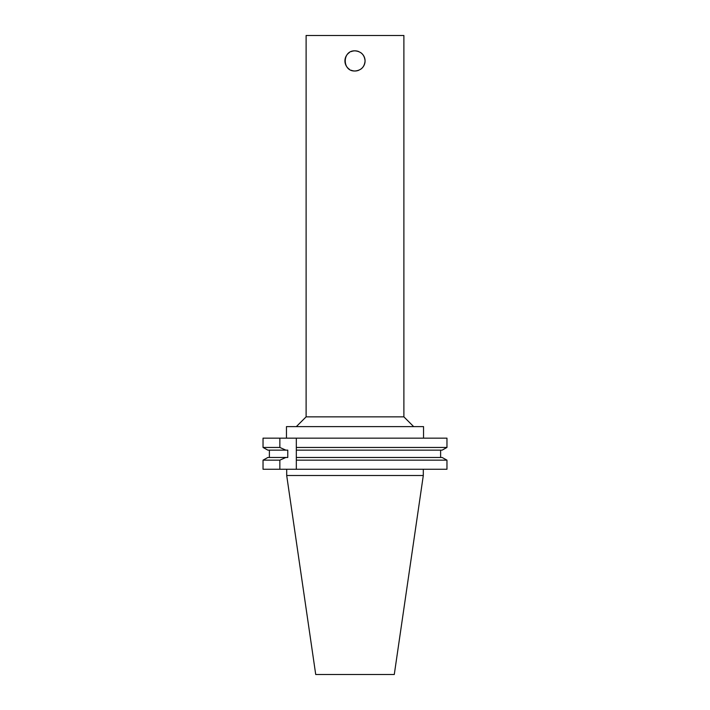 <?xml version="1.0" encoding="UTF-8"?>
<svg xmlns="http://www.w3.org/2000/svg" width="710" height="710" viewBox="0 0 710 710"><rect width="100%" height="100%" fill="white"/><g stroke="black" fill="none" stroke-linecap="round" stroke-linejoin="round"><path stroke-width="1.06" d="M360.627 69.278A10.073 10.073 0 0 0 365.073 60.927C364.478 67.042 361.115 70.396 355 70.991C342.007 71.621 342.007 50.233 355 50.854C361.115 51.448 364.478 54.803 365.073 60.927A10.073 10.073 0 0 0 360.627 52.567M358.861 51.617A10.073 10.073 0 0 0 351.139 51.617M349.373 52.567A10.073 10.073 0 0 0 349.373 69.278M351.139 70.228A10.073 10.073 0 0 0 358.861 70.228M296.327 469.257L279.855 469.257L279.855 460.16L285.846 457.471L287.772 457.471L287.772 450.14L285.846 450.14L279.855 447.46L279.855 438.159L296.327 438.159L296.327 469.257L446.963 469.257L446.963 460.16L442.135 457.471L296.327 457.471M285.846 457.471L267.865 457.471L263.037 460.16L263.037 469.257L279.855 469.257M263.037 469.257L263.037 460.16L279.855 460.16M296.327 460.16L446.963 460.16M269.383 450.14L269.383 457.471L269.383 450.14M279.855 447.46L263.037 447.46L263.037 438.159L263.037 447.46L267.865 450.14L285.846 450.14M263.037 438.159L279.855 438.159M296.327 447.46L446.963 447.46L446.963 438.159L296.327 438.159M296.327 450.14L442.135 450.14L446.963 447.46M440.617 457.471L440.617 450.14M423.302 475.514L286.698 475.514L315.719 674.5L394.281 674.5L423.302 475.514L423.302 469.257M286.458 438.159L286.458 426.621L423.542 426.621L423.542 438.159M296.327 426.621L306.108 416.85L403.892 416.85L413.673 426.621M306.108 416.85L306.108 35.5L403.892 35.5L403.892 416.85M286.698 475.514L286.698 469.257"/></g></svg>
